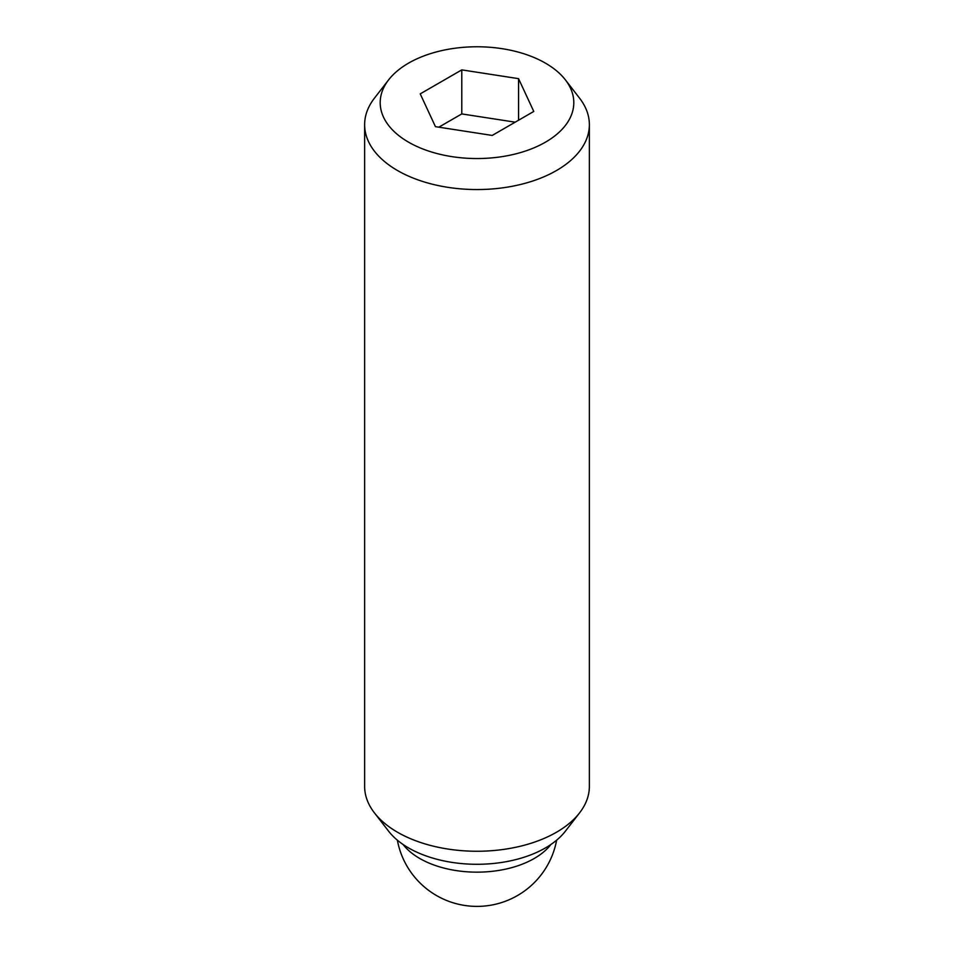<?xml version="1.0" encoding="UTF-8"?>
<svg xmlns="http://www.w3.org/2000/svg" width="954" height="954" viewBox="0 0 954 954"><rect width="100%" height="100%" fill="white"/><g stroke="black" fill="none" stroke-linecap="round" stroke-linejoin="round"><path stroke-width="1.43" d="M388.636 79.838L374.421 98.19A112.369 64.872 0 0 0 364.631 124.676A112.369 64.872 0 0 0 397.544 170.551A112.369 64.872 0 0 0 520.002 184.611A112.369 64.872 0 0 0 589.369 124.676A112.369 64.872 0 0 0 579.579 98.19L565.364 79.838A96.795 55.881 0 0 0 545.449 63.143A96.795 55.881 0 0 0 388.636 79.838A96.795 55.881 0 0 0 408.55 142.17A96.795 55.881 0 0 0 531.891 148.693A96.795 55.881 0 0 0 565.364 79.838M364.631 124.676L364.631 786.382A112.369 64.872 0 0 0 374.421 812.868A112.369 64.872 0 0 0 397.544 832.258A112.369 64.872 0 0 0 579.579 812.868A112.369 64.872 0 0 0 589.369 786.382L589.369 124.676M374.421 812.868L388.636 831.22A96.795 55.881 0 0 0 408.55 847.915A96.795 55.881 0 0 0 565.364 831.22L579.579 812.868M518.559 78.657L533.775 111.439L492.216 135.432L435.441 126.655L420.225 93.874L461.784 69.88L518.559 78.657L518.559 120.228M515.172 122.172L461.784 113.92L438.828 127.18M461.784 69.88L461.784 113.92M550.959 844.457A80.995 46.758 180 0 1 419.724 858.457A80.995 46.758 180 0 1 403.041 844.457M397.365 840.176A80.995 80.995 0 0 0 556.635 840.176"/></g></svg>
